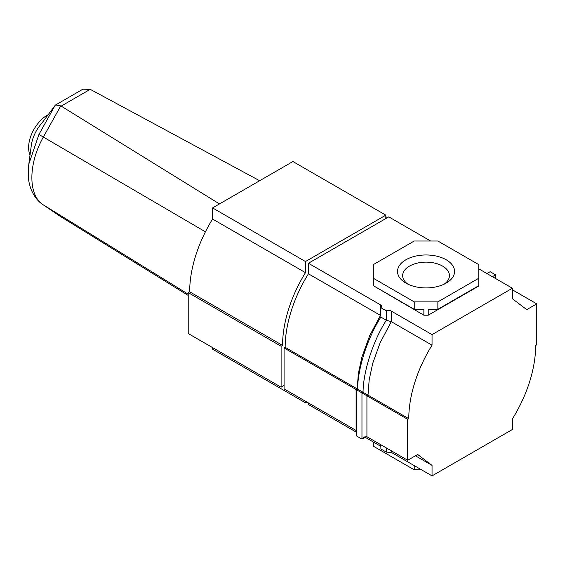 <?xml version="1.0" encoding="UTF-8"?>
<svg xmlns="http://www.w3.org/2000/svg" width="565" height="565" viewBox="0 0 565 565"><rect width="100%" height="100%" fill="white"/><g stroke="black" fill="none" stroke-linecap="round" stroke-linejoin="round"><path stroke-width="0.85" d="M446.223 259.794A28.533 16.477 180 0 1 446.223 283.093A28.533 16.477 180 0 1 405.868 283.093L405.868 283.093A28.533 16.477 180 0 1 405.868 259.794A28.533 16.477 180 0 1 446.223 259.794M444.224 284.139A23.391 13.504 0 0 0 449.436 275.642A23.391 13.504 0 0 0 442.586 266.087A23.391 13.504 0 0 0 417.09 263.163A23.391 13.504 0 0 0 402.647 275.642A23.391 13.504 0 0 0 407.866 284.139M512.391 418.948L512.391 429.499L432.041 475.885L432.041 465.391L417.683 454.479L407.683 460.249L407.683 419.322L408.777 418.686A98.72 56.994 -60 0 1 432.041 345.18L432.041 334.621L512.391 288.235L512.391 298.73L526.75 309.641L536.75 303.871L536.75 344.805L535.662 345.434A98.72 56.994 -60 0 1 512.391 418.948M308.434 273.806A98.72 56.994 120 0 0 285.163 347.32L357.186 388.904L358.344 373.592L361.897 357.087L369.687 335.659L380.457 315.39L308.434 273.806L308.434 263.255L388.777 216.868L430.587 241.008M284.075 347.948L356.098 389.532L356.098 430.466L284.075 388.882L284.075 347.948L285.163 347.32M308.434 402.944L308.434 404.519L356.515 432.282M365.145 437.268L380.874 446.385M308.434 263.255L380.457 304.839A3.856 2.225 180 0 1 381.587 306.414A3.856 2.225 180 0 1 380.874 307.699L386.326 310.849A3.856 2.225 180 0 1 391.284 311.089L432.041 334.621M408.777 418.686L368.02 395.161L369.178 379.85L372.723 363.344L380.118 342.807L391.284 321.647L432.041 345.18M373.324 278.263L373.324 264.618L414.23 241.008L437.861 241.008L478.76 264.618L478.76 278.263L437.861 301.88L414.23 301.88L373.324 278.263L373.324 285.671L414.23 309.288L423.863 309.288L423.863 315.206L373.324 285.671M380.874 307.699L380.874 317.085L386.326 320.235C372.384 342.016 363.133 372.596 363.055 392.294L368.02 395.161L366.925 395.79L407.683 419.322M380.874 317.085C366.932 338.866 357.68 369.446 357.603 389.144L363.055 392.294L361.967 392.922L366.925 395.79L366.925 436.717L407.683 460.249M415.409 455.793L432.041 465.391M391.284 450.785L391.284 452.36L432.041 475.885M391.284 452.36L386.326 452.12L380.874 448.97L380.874 444.768M512.391 289.81L536.75 303.871M478.76 268.82L512.391 288.235M478.76 278.263L478.76 286.031L428.228 315.206L423.863 315.206M421.497 469.805L414.23 469.805L373.324 446.188L373.324 441.992M414.23 469.805L414.23 465.602M414.23 301.88L414.23 309.288M437.861 301.88L437.861 309.288L428.228 309.288L428.228 315.206M478.76 285.671L437.861 309.288M380.457 304.839L380.457 315.39L380.874 315.658M386.326 310.849L386.326 320.235L391.284 321.647L391.284 311.089M366.925 436.717L364.199 436.992L361.967 439.104L361.967 392.922L356.515 389.772L357.603 389.144L357.186 388.904L356.098 389.532L356.515 389.772L356.515 435.954L361.967 439.104L366.431 436.526M356.515 430.791L356.098 430.466M386.326 447.918L386.326 452.12M495.576 278.524L495.576 274.851L490.123 271.701L486.945 273.538M494.869 278.121L495.576 274.851L492.398 276.688M281.109 387.173L281.109 346.239L188.216 292.613L188.216 333.541L281.109 387.173L284.075 385.464M305.467 401.235L305.467 402.81L306.83 402.026M305.467 402.81L212.574 349.177L212.574 347.609M387.413 217.652L385.817 216.727M189.671 291.773A98.204 56.698 -60 0 1 212.574 219.036L305.467 272.662A98.204 56.698 120 0 0 282.564 345.399L189.671 291.773L188.216 292.613M212.574 207.913L292.924 161.526L385.817 215.159L305.467 261.546L212.574 207.913L212.574 219.036M305.467 261.546L305.467 272.662M385.817 218.577L385.817 215.159M281.109 346.239L282.564 345.399M30.03 155.008A26.477 15.29 -60 0 1 47.34 115.14A26.477 15.29 -60 0 1 48.781 114.37M31.322 145.304L28.822 164.118L38.928 134.463L55.059 105.478L41.81 123.227A26.477 15.29 120 0 0 31.322 145.304A26.477 15.29 120 0 0 31.301 145.473M219.481 203.93L60.78 105.874L43.279 137.175C28.088 164.175 28.073 195.384 43.23 204.834L60.773 216.685L188.216 295.439M188.216 294.188L42.975 204.671L60.773 216.685M38.928 134.463L205.427 231.82M259.667 180.729L90.216 89.334L61.175 106.1M60.78 105.874L55.631 104.942L82.914 89.192L90.216 89.334M55.631 104.942L55.059 105.478M380.457 444.528L380.457 446.103M28.822 164.118L28.822 164.118C27.946 173.413 28.215 180.207 29.627 184.494C30.623 189.713 35.108 199.657 42.926 204.643L43.23 204.834"/></g></svg>
